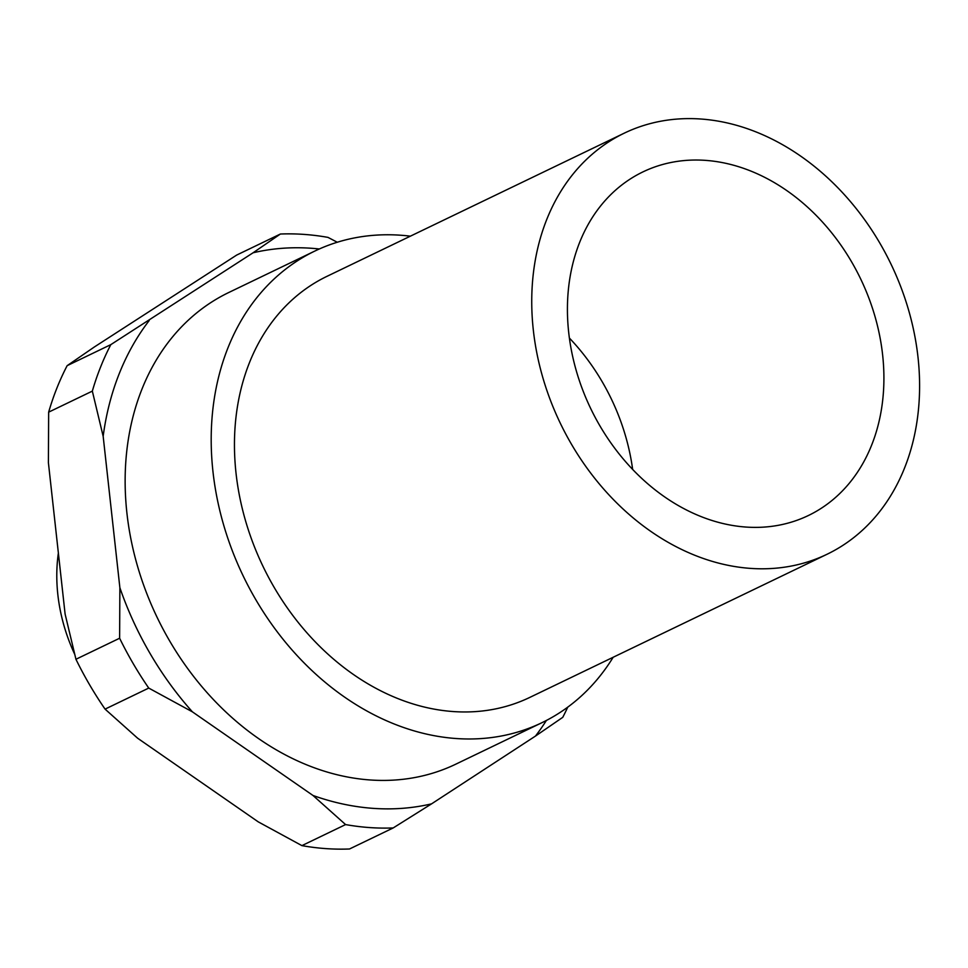<?xml version="1.0" encoding="UTF-8"?>
<svg xmlns="http://www.w3.org/2000/svg" width="968" height="968" viewBox="0 0 968 968"><rect width="100%" height="100%" fill="white"/><g stroke="black" fill="none" stroke-linecap="round" stroke-linejoin="round"><path stroke-width="1.45" d="M74.512 653.884A155.4 122.016 -115.7 0 1 58.37 553.03M280.381 234.026L253.084 252.781L110.824 344.632L67.143 365.674L94.441 346.919L236.7 255.056L280.381 234.026A308.477 242.206 -115.7 0 1 304.049 234.401A308.477 242.206 -115.7 0 1 327.995 237.39L337.275 242.242M253.084 252.781A291.271 228.702 -115.7 0 1 311.418 248.268A291.271 228.702 -115.7 0 1 319.319 248.982M613.168 657.26A261.735 205.506 -115.7 0 1 541.947 722.685A261.735 205.506 -115.7 0 1 456.17 738.524A261.735 205.506 -115.7 0 1 223.56 524.68A261.735 205.506 -115.7 0 1 314.818 251.063A261.735 205.506 -115.7 0 1 400.607 235.224A261.735 205.506 -115.7 0 1 410.371 236.168M541.947 722.685L455.892 764.127A261.735 205.506 -115.7 0 1 370.115 779.966A261.735 205.506 -115.7 0 1 137.504 566.123A261.735 205.506 -115.7 0 1 228.763 292.505L314.818 251.063M750.466 568.385A233.687 183.484 -115.7 0 1 542.782 377.459A233.687 183.484 -115.7 0 1 624.263 133.16A233.687 183.484 -115.7 0 1 700.856 119.016A233.687 183.484 -115.7 0 1 908.553 309.941A233.687 183.484 -115.7 0 1 827.059 554.253A233.687 183.484 -115.7 0 1 750.466 568.385M827.059 554.253L529.786 697.42A233.687 183.484 -115.7 0 1 453.193 711.553A233.687 183.484 -115.7 0 1 245.497 520.639A233.687 183.484 -115.7 0 1 326.99 276.328L624.263 133.16M569.378 338.05A190.696 149.725 -115.7 0 1 632.649 469.419M705.43 160.361A190.696 149.725 -115.7 0 1 874.903 316.161A190.696 149.725 -115.7 0 1 808.401 515.508A190.696 149.725 -115.7 0 1 745.904 527.052A190.696 149.725 -115.7 0 1 576.432 371.252A190.696 149.725 -115.7 0 1 642.921 171.905A190.696 149.725 -115.7 0 1 705.43 160.361M301.907 845.621A308.477 242.206 -115.7 0 0 325.853 848.609A308.477 242.206 -115.7 0 0 349.509 848.984L393.189 827.942L431.571 803.851A291.271 228.702 -115.7 0 1 373.249 808.365A291.271 228.702 -115.7 0 1 313.003 795.478L345.588 824.579L301.907 845.621L258.238 821.856L137.637 738.221L105.064 709.12L148.745 688.079L192.402 711.843L313.003 795.478M393.189 827.942A308.477 242.206 -115.7 0 1 369.534 827.567A308.477 242.206 -115.7 0 1 345.588 824.579M119.875 587.709L119.621 638.239L75.94 659.269L65.11 614.087L48.4 462.68L48.654 412.15L92.335 391.12L103.165 436.302L119.875 587.709A291.271 228.702 -115.7 0 0 192.402 711.843M431.571 803.851L535.461 736.079L562.747 717.336A308.477 242.206 -115.7 0 0 567.744 707.16M105.064 709.12A308.477 242.206 -115.7 0 1 75.94 659.269M48.654 412.15A308.477 242.206 -115.7 0 1 67.143 365.674M148.745 688.079A308.477 242.206 -115.7 0 1 119.621 638.239M92.335 391.12A308.477 242.206 -115.7 0 1 110.824 344.632M546.388 720.458A291.271 228.702 -115.7 0 1 535.461 736.079M103.165 436.302A291.271 228.702 -115.7 0 1 149.205 320.541"/></g></svg>
